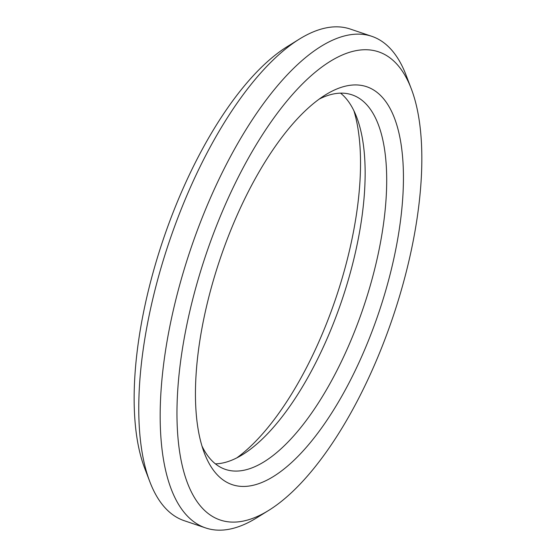 <?xml version="1.0" encoding="UTF-8"?>
<svg xmlns="http://www.w3.org/2000/svg" width="557" height="557" viewBox="0 0 557 557"><rect width="100%" height="100%" fill="white"/><g stroke="black" fill="none" stroke-linecap="round" stroke-linejoin="round"><path stroke-width="0.84" d="M299.353 39.108L287.092 46.711A247.113 98.533 108.7 0 0 163.152 239.74A247.113 98.533 108.7 0 0 144.743 468.388L149.889 481.868A259.465 103.463 -71.3 0 1 169.217 241.787A259.465 103.463 -71.3 0 1 299.353 39.108A259.465 103.463 -71.3 0 1 350.235 29.041L371.7 36.289A259.465 103.463 108.7 0 0 190.689 249.035A259.465 103.463 108.7 0 0 205.728 527.959A259.465 103.463 108.7 0 0 256.61 517.892L268.878 510.289A247.113 98.533 -71.3 0 1 206.09 254.236A247.113 98.533 -71.3 0 1 411.219 88.612A247.113 98.533 -71.3 0 1 358.102 399.439A247.113 98.533 -71.3 0 1 268.878 510.289M205.728 527.959L184.263 520.711A259.465 103.463 -71.3 0 1 149.889 481.868M411.219 88.612L406.074 75.132A259.465 103.463 108.7 0 0 371.7 36.289M353.946 110.85A210.045 83.752 -71.3 0 1 306.364 367.885A210.045 83.752 -71.3 0 1 236.795 457.889M349.302 382.381A210.045 83.752 108.7 0 0 402.634 157.561A210.045 83.752 108.7 0 0 325.441 94.885A210.045 83.752 108.7 0 0 220.099 258.963A210.045 83.752 108.7 0 0 204.454 453.314A210.045 83.752 108.7 0 0 349.302 382.381M319.168 99.111A197.686 78.829 -71.3 0 1 351.947 94.822A197.686 78.829 -71.3 0 1 335.634 373.072A197.686 78.829 -71.3 0 1 225.488 469.426A197.686 78.829 -71.3 0 1 202.024 446.15M215.413 463.863A197.686 78.829 108.7 0 0 242.782 454.512A197.686 78.829 108.7 0 0 314.162 365.824A197.686 78.829 108.7 0 0 356.661 117.165A197.686 78.829 108.7 0 0 340.55 93.137"/></g></svg>
